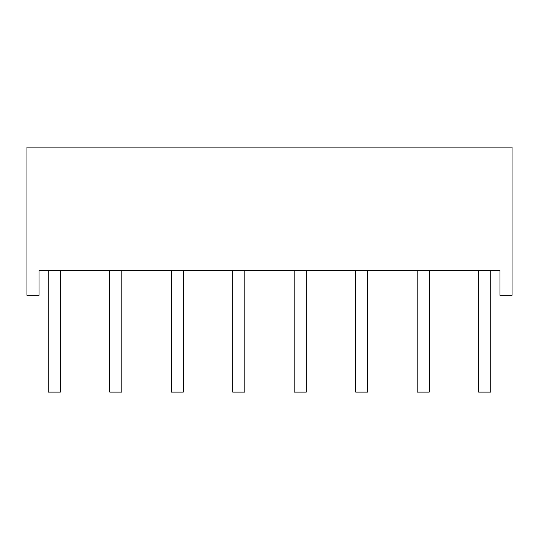 <?xml version="1.0" encoding="UTF-8"?>
<svg xmlns="http://www.w3.org/2000/svg" width="539" height="539" viewBox="0 0 539 539"><rect width="100%" height="100%" fill="white"/><g stroke="black" fill="none" stroke-linecap="round" stroke-linejoin="round"><path stroke-width="0.81" d="M500.071 147.134L38.929 147.134M183.327 270.591L183.327 392.109L171.22 392.109L171.22 270.591M367.78 270.591L367.78 392.109L355.673 392.109L355.673 270.591M306.293 270.591L306.293 392.109L294.193 392.109L294.193 270.591M244.807 270.591L244.807 392.109L232.707 392.109L232.707 270.591M490.746 270.591L490.746 392.109L478.645 392.109L478.645 270.591M417.159 270.591L417.159 392.109L429.266 392.109L429.266 270.591M109.734 270.591L109.734 392.109L121.841 392.109L121.841 270.591M48.254 270.591L48.254 392.109L60.355 392.109L60.355 270.591M39.051 270.591L499.949 270.591L499.949 295.278L512.05 295.278L512.05 147.134L26.95 147.134L26.95 295.278L39.051 295.278L39.051 270.591"/></g></svg>

